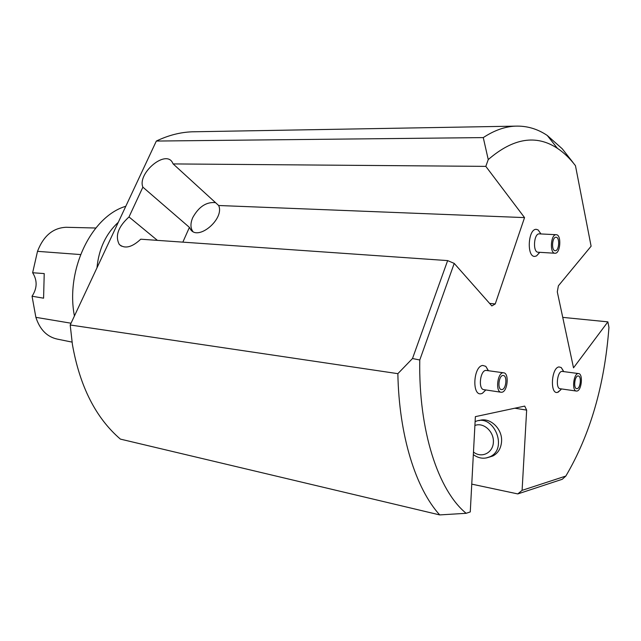 <?xml version="1.0" encoding="UTF-8"?>
<svg xmlns="http://www.w3.org/2000/svg" width="641" height="641" viewBox="0 0 641 641"><rect width="100%" height="100%" fill="white"/><g stroke="black" fill="none" stroke-linecap="round" stroke-linejoin="round"><path stroke-width="0.96" d="M74.42 316.005C65.422 269.773 91.567 216.281 125.796 206.282M118.313 222.259C105.925 233.741 98.826 248.852 97.007 267.585L97.087 267.593M72.04 342.102L57.426 339.137C47.081 336.918 39.894 329.65 35.88 317.335L32.05 296.222L43.588 298.185L44.221 273.587L32.635 272.737L37.507 251.336C43.468 235.904 52.995 227.884 66.087 227.283L66.608 227.291M32.635 272.737C37.466 280.429 37.274 288.258 32.05 296.222M488.25 159.577L485.814 166.372L173.142 163.92L172.157 161.997C164.697 149.962 137.206 173.719 142.879 187.156L129.001 216.954C118.136 226.842 114.899 236.016 119.298 244.469C124.843 249.125 131.99 247.37 140.74 239.205L447.642 260.599L412.492 358.527L397.861 373.663L70.206 324.987L156.34 141.052L483.266 137.599L488.25 159.577C513.161 138.047 536.213 134.306 557.422 148.343C563.96 152.694 569.977 158.479 575.466 165.699L591.106 246.216L558.391 285.806L557.293 291.855L573.519 367.83L607.876 321.862L562.742 317.375M573.022 162.51L562.261 148.8L547.254 135.451C537.406 128.833 526.782 125.732 515.372 126.141C504.86 126.606 494.155 130.419 483.266 137.599M156.34 141.052C168.271 135.331 180.201 132.246 192.132 131.806L195.489 131.75M485.83 389.952L482.369 393.326L481.231 393.71C471.728 396.218 473.322 366.147 482.753 365.45L485.798 366.34L488.418 370.714M560.659 389.944L557.502 392.38C549.778 394.616 551.348 367.581 558.992 366.932L561.204 367.517L563.247 370.674M539.369 252.81L536.557 255.895L534.826 256.392C526.437 257.193 528.048 228.444 536.365 229.35L538.144 229.943L540.82 233.765M70.206 324.987L72.409 344.497C79.821 386.459 95.821 417.996 120.388 439.109L439.718 514.915L466.151 513.305C438.276 490.605 418.445 430.728 419.775 359.994L454.221 263.403L447.642 260.599M466.151 513.305L470.27 511.935L475.374 416.642L524.715 406.098L526.654 410.104L522.095 490.349L517.8 493.923L562.269 479.268L565.843 476.055L522.095 490.349M607.876 321.862L608.95 327.423C604.607 385.081 590.241 434.63 565.843 476.055M485.814 166.372L524.546 217.603L495.253 303.938L489.596 303.401M454.221 263.403L491.839 305.933L495.253 303.938M397.861 373.663C399.014 435.872 415.809 488.674 439.718 514.915M471.76 484.131L517.8 493.923M488.867 457.241L492.969 455.943C498.121 453.123 500.99 448.371 501.558 441.681C502.696 428.613 489.524 416.546 479.003 420.656M514.787 408.213L526.654 410.104M157.406 240.367L129.001 216.954M182.845 242.138L189.416 227.371L190.657 229.574C198.454 241.176 224.767 218.677 218.661 205.505L524.546 217.603M142.879 187.156L189.416 227.371M218.661 205.505L173.142 163.92M215.544 202.652C206.394 201.715 198.782 206.706 192.725 217.636C190.329 223.332 190.369 227.94 192.845 231.449M412.492 358.527L419.775 359.994M538.256 252.234L538.176 252.225C532.575 252.53 533.745 233.3 539.297 233.869L539.426 233.877M555.242 250.703C559.216 251.008 560.034 237.026 556.027 237.258C552.045 236.833 551.18 250.927 555.194 250.703L555.242 250.703M555.09 253.251C560.571 253.644 561.7 234.39 556.172 234.702C550.683 234.125 549.481 253.564 555.018 253.251L555.09 253.251M576.339 391.05L560.226 388.75C555.17 388.622 557.374 370.466 562.325 371.427L562.429 371.435M577.148 388.646C580.57 388.254 581.667 376.011 578.27 375.979C574.729 375.281 573.126 388.582 576.74 388.662L577.148 388.646M577.004 391.042C581.732 390.481 583.222 373.615 578.551 373.567C573.663 372.613 571.452 390.954 576.435 391.066L577.004 391.042M501.006 392.236L483.963 389.672C477.737 389.424 480.301 369.28 486.407 370.442L486.551 370.458M502.031 389.568C506.246 389.135 507.456 375.586 503.289 375.49C498.914 374.648 497.039 389.424 501.502 389.584L502.031 389.568M501.887 392.236C507.704 391.603 509.355 372.942 503.61 372.814C497.576 371.66 494.996 392.028 501.15 392.26L501.887 392.236M35.88 317.335L71.039 323.216M37.507 251.336L80.566 254.565M486.062 458.019L490.045 456.729C508.521 448.54 493.466 413.092 475.35 421.57L475.109 421.666M474.901 425.488C483.458 422.002 494.123 431.569 493.378 442.29C492.945 453.059 481.479 458.531 473.483 452.033M66.087 227.283L95.805 228.02M515.372 126.141L192.132 131.806M119.298 244.469L121.389 246.128M190.657 229.574L192.805 231.425M557.422 148.343L547.254 135.451M540.916 233.949L538.144 229.943M536.557 255.895L539.714 252.322M538.176 252.225L554.898 253.243M539.297 233.869L556.172 234.702M473.338 454.637C478.763 458.539 484.324 459.236 490.045 456.729L492.969 455.943M563.671 371.604L561.204 367.517M558.223 392.148L561.516 388.935M562.325 371.427L578.551 373.567M488.322 370.706L485.798 366.34M482.369 393.326L485.782 389.944M486.407 370.442L503.61 372.814"/></g></svg>
